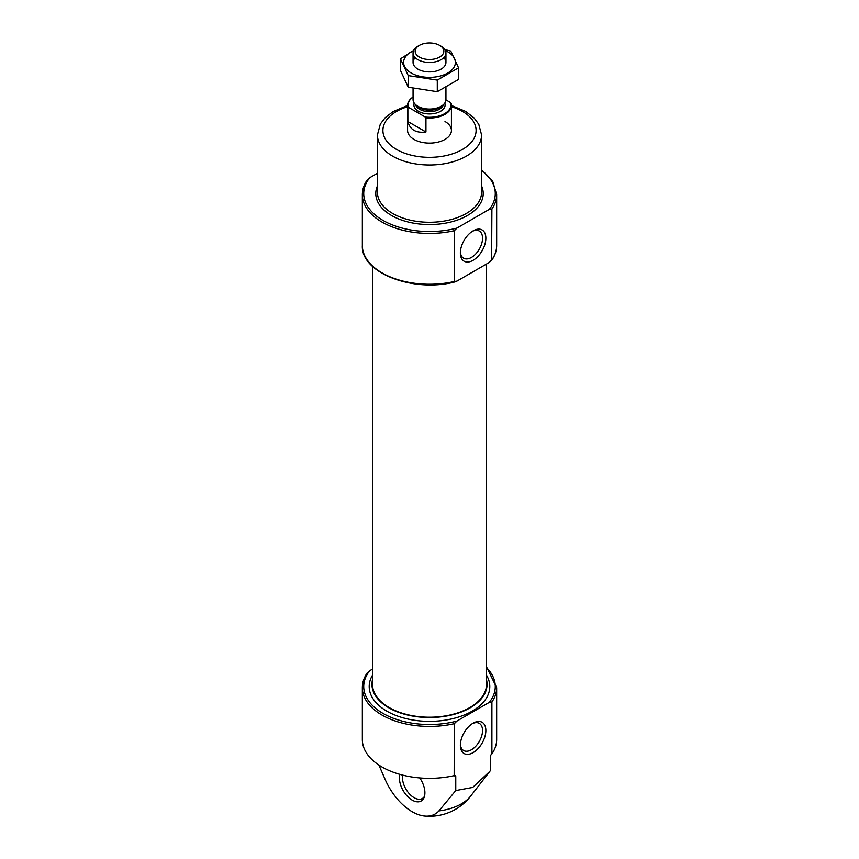 <?xml version="1.0" encoding="UTF-8"?>
<svg xmlns="http://www.w3.org/2000/svg" width="859" height="859" viewBox="0 0 859 859"><rect width="100%" height="100%" fill="white"/><g stroke="black" fill="none" stroke-linecap="round" stroke-linejoin="round"><path stroke-width="1.29" d="M460.381 251.934A15.687 9.052 120 0 0 463.602 258.205A15.687 9.052 120 0 0 479.29 249.153A15.687 9.052 120 0 0 479.29 231.039A15.687 9.052 120 0 0 472.246 231.393M486.505 667.593A65.778 37.979 180 0 1 489.286 702.372L456.924 721.066L454.314 723.686L454.164 775.634A67.152 38.762 180 0 1 362.348 739.578L362.348 687.662C362.38 682.433 364.055 677.418 367.394 672.64M489.286 702.372L491.896 701.986L491.896 753.912A2.19 1.267 120 0 0 490.446 756.532L490.446 770.534L489.759 771.436L472.675 787.435L455.764 790.559L438.917 810.917A45.935 26.522 -120 0 1 424.754 816.05A52.077 52.077 0 0 0 470.668 796.078A45.097 26.038 180 0 1 461.39 803.863A45.097 26.038 180 0 1 438.917 810.917M491.896 701.986A67.152 38.762 180 0 0 496.652 687.662L496.652 739.578A67.152 38.762 180 0 1 491.949 753.815L491.896 753.912M424.754 816.05A45.935 26.522 -120 0 1 385.401 780.015L378.905 765.068M362.348 245.47C360.716 273.012 413.727 292.994 455.291 281.816L454.314 281.494L454.314 230.695L456.924 228.075L489.286 209.381L491.896 209.005L491.606 260.492C494.945 255.714 496.62 250.699 496.652 245.47A67.152 38.762 180 0 1 491.896 259.794L489.286 262.425L456.924 281.108L454.314 281.494A67.152 38.762 180 0 1 362.348 245.47L362.348 194.671C362.38 189.442 364.055 184.438 367.394 179.66M377.423 173.271L369.714 177.727L367.104 180.347M456.924 721.066A65.778 37.979 180 0 1 382.985 713.399A65.778 37.979 180 0 1 369.714 670.707L372.495 669.107M369.714 670.707L367.104 673.338M399.875 774.367A18.028 10.405 -120 0 0 412.159 800.116A18.028 10.405 -120 0 0 424.067 797.528A18.028 10.405 -120 0 0 419.729 777.932M455.764 790.559L455.764 776.557A2.19 1.267 120 0 0 455.302 775.548A2.19 1.267 120 0 0 454.314 775.602M486.505 264.024L486.505 684.301A57.005 32.91 180 0 1 429.5 717.222A57.005 32.91 180 0 1 372.495 684.301L372.495 266.322M486.505 679.727A57.553 33.233 180 0 1 487.053 684.301A57.553 33.233 180 0 1 429.5 717.533A57.553 33.233 180 0 1 371.947 684.301A57.553 33.233 180 0 1 372.495 679.727M473.105 723.181L473.105 723.181A18.028 10.405 120 0 0 460.36 745.258A18.028 10.405 120 0 0 473.105 752.624A18.028 10.405 120 0 0 485.85 730.537A18.028 10.405 120 0 0 473.105 723.181M473.105 230.856A18.028 10.405 120 0 0 473.105 230.867A18.028 10.405 120 0 0 460.36 252.943A18.028 10.405 120 0 0 473.105 260.309A18.028 10.405 120 0 0 485.85 238.222A18.028 10.405 120 0 0 473.105 230.856L473.105 230.856M402.678 775.119A16.439 9.492 -120 0 0 414.092 797.7A16.439 9.492 -120 0 0 422.317 798.516A16.439 9.492 -120 0 0 424.464 796.347M460.381 744.248A15.687 9.052 120 0 0 463.602 750.519A15.687 9.052 120 0 0 479.29 741.467A15.687 9.052 120 0 0 479.29 723.364A15.687 9.052 120 0 0 472.246 723.707M445.005 121.495A21.926 12.66 180 0 1 451.426 130.45A21.926 12.66 180 0 1 429.5 143.109A21.926 12.66 180 0 1 407.574 130.45L407.574 105.389A21.926 12.66 180 0 1 413.061 97.013M450.449 102.489L451.136 103.327A21.926 12.66 180 0 1 451.426 105.389A21.926 12.66 180 0 1 425.946 117.876L425.259 117.039A21.378 12.337 180 0 0 450.449 102.489L445.939 99.88M425.259 117.039L408.551 107.386A21.378 12.337 180 0 1 413.061 97.056M408.551 107.386L407.864 107.439A21.926 12.66 180 0 1 407.574 105.389M425.946 117.876L425.946 131.975L407.864 121.538C410.054 129.795 416.078 133.274 425.946 131.975M407.864 107.439L407.864 121.538M441.129 46.236L439.647 45.377A14.345 8.279 180 0 1 439.647 45.377A14.345 8.279 180 0 1 439.636 57.081A14.345 8.279 180 0 1 419.364 57.081A14.345 8.279 180 0 1 419.353 45.377A14.345 8.279 180 0 1 439.636 45.377L441.129 46.236A16.439 9.492 180 0 1 445.939 52.947A16.439 9.492 180 0 1 429.5 62.439A16.439 9.492 180 0 1 413.061 52.947A16.439 9.492 180 0 1 417.871 46.236L419.353 45.377M445.939 87.543L445.939 99.569A16.439 9.492 180 0 1 441.129 106.28A16.439 9.492 180 0 1 417.871 106.28A16.439 9.492 180 0 1 413.061 99.569L413.061 88.423M445.456 50.638A25.899 14.957 180 0 1 447.818 51.841A25.899 14.957 180 0 1 447.056 73.412A25.899 14.957 180 0 1 409.764 72.102A25.899 14.957 180 0 1 413.544 50.638M443.749 57.682A16.439 9.492 180 0 1 441.129 69.128A16.439 9.492 180 0 1 417.871 69.128A16.439 9.492 180 0 1 415.251 57.682M413.662 50.391L400.455 58.841L408.24 75.603L437.285 80.102L458.545 67.818L450.76 51.057L444.887 49.597M400.455 58.841L400.455 70.438L408.24 87.21L408.24 75.603M458.545 67.818L458.545 79.425L437.285 91.698L408.24 87.21M437.285 80.102L437.285 91.698M454.314 723.686A67.152 38.762 180 0 1 362.348 687.662M456.924 228.075A65.778 37.979 180 0 1 382.985 220.409A65.778 37.979 180 0 1 369.714 177.727M481.577 170.35A65.778 37.979 180 0 1 489.286 209.381M481.577 185.941A53.72 31.01 180 0 1 467.489 215.48A53.72 31.01 180 0 1 402.957 220.516A53.72 31.01 180 0 1 377.423 185.941M481.577 169.771L492.733 181.378L496.652 194.671A67.152 38.762 180 0 1 491.896 209.005M454.314 230.695A67.152 38.762 180 0 1 362.348 194.671M486.505 675.206A60.291 34.811 180 0 1 429.5 721.356A60.291 34.811 180 0 1 372.495 675.206M455.764 776.557L454.164 775.634M451.426 106.709A46.59 26.897 180 0 1 462.443 149.466A46.59 26.897 180 0 1 392.069 146.459A46.59 26.897 180 0 1 407.574 106.709M451.426 105.474L465.578 111.391L474.05 117.919L478.764 124.244L481.577 134.927A52.077 30.065 180 0 1 466.319 156.188A52.077 30.065 180 0 1 409.571 162.705A52.077 30.065 180 0 1 377.423 134.927L380.344 124.04L385.143 117.726L393.089 111.584L407.574 105.474M481.577 134.927L481.577 192.212A52.077 30.065 180 0 1 466.319 213.472A52.077 30.065 180 0 1 409.571 219.99A52.077 30.065 180 0 1 377.423 192.212L377.423 134.927M444.779 103.069A15.623 9.02 180 0 1 429.5 113.957A15.623 9.02 180 0 1 414.221 103.069M441.129 106.28L439.722 107.096A14.463 8.343 180 0 1 419.278 107.096L417.871 106.28M442.031 105.721A13.98 8.075 180 0 1 429.5 110.21A13.98 8.075 180 0 1 416.969 105.721M443.351 104.691A13.98 8.075 180 0 1 429.5 111.67A13.98 8.075 180 0 1 415.649 104.691M470.668 796.078L489.759 771.436M496.652 194.671L496.652 245.47M496.652 687.662L486.505 666.809M451.426 105.389L451.426 130.45M413.061 52.947L413.061 62.417M445.939 52.947L445.939 62.417"/></g></svg>
